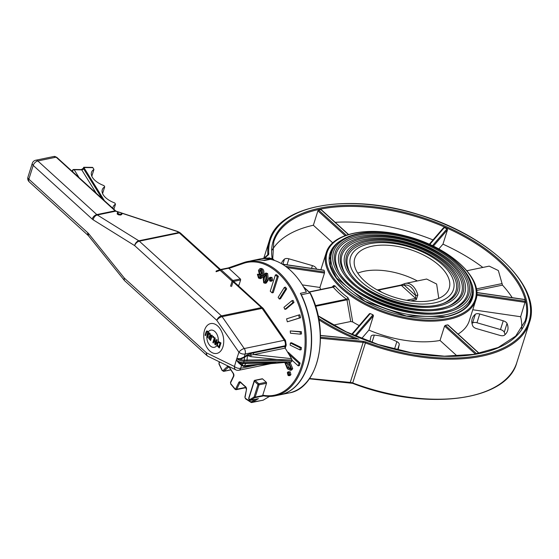 <?xml version="1.0" encoding="UTF-8"?>
<svg xmlns="http://www.w3.org/2000/svg" width="559" height="559" viewBox="0 0 559 559"><rect width="100%" height="100%" fill="white"/><g stroke="black" fill="none" stroke-linecap="round" stroke-linejoin="round"><path stroke-width="0.84" d="M310.238 293.356L309.972 292.944A68.554 43.686 78.3 0 1 289.101 392.949C318.882 388.61 330.53 332.2 310.301 293.035M263.61 260.403L272.114 258.517L274.099 260.319M280.359 394.752A68.554 43.686 -101.7 0 0 280.478 394.724A68.554 43.686 -101.7 0 0 301.35 294.726L309.972 292.944L303.81 287.34M448.018 325.359L447.654 324.863A78.456 39.822 -162.5 0 1 446.515 325.107A78.456 39.822 -162.5 0 1 445.355 325.338L444.573 326.072L440.031 340.466A78.456 39.822 -162.5 0 1 368.919 330.096L361.624 338.565M475.828 300.057C484.003 278.075 448.423 246.323 405.114 235.849C367.766 225.857 331.585 233.32 326.176 252.871A78.456 39.822 17.5 0 0 362.84 303.369A78.456 39.822 17.5 0 0 448.29 319.475A78.456 39.822 17.5 0 0 475.828 300.057L469.315 320.712A78.456 39.822 -162.5 0 1 458.038 334.086M287.291 267.642L324.472 273.065L324.541 272.016A78.456 39.822 -162.5 0 1 324.101 270.332L282.477 264.26M324.472 273.065L319.93 287.459L302.328 284.894M320.656 289.548A78.456 39.822 -162.5 0 1 319.93 287.459M332.94 287.06L333.213 287.151A1.523 1.006 138.8 0 0 334.869 285.782L333.625 285.614L331.913 287.228M359.227 325.562A78.456 39.822 -162.5 0 1 352.708 321.977L348.956 299.554L347.859 297.598A78.456 39.822 -162.5 0 1 334.869 285.782M355.817 336.176L373.461 315.695L372.965 314.78A78.456 39.822 -162.5 0 1 370.226 313.564L369.457 313.69L351.653 334.352M373.461 315.695L368.919 330.096M333.094 287.012A1.523 1.188 47.5 0 0 333.625 285.614M309.274 292.091L333.213 287.151A79.979 40.59 17.5 0 0 346.454 299.198A1.523 0.741 126.7 0 0 347.859 297.598M315.325 305.619L346.454 299.198L346.978 299.827L348.956 299.554M352.708 321.977L350.731 321.516L333.262 325.121M466.87 270.738L489.202 266.133L498.342 270.542L502.492 285.132A131.777 66.884 17.5 0 1 512.205 297.654M482.843 267.447A131.777 66.884 17.5 0 0 442.966 244.157L438.822 248.965M332.745 242.879L313.361 225.249L317.896 210.855L318.665 210.1A131.777 66.884 17.5 0 1 320.964 209.632L321.348 210.142M433.365 246.17L447.5 229.756L447.018 228.827A131.777 66.884 17.5 0 0 444.279 227.618L443.504 227.751L429.27 244.262M447.5 229.756L442.966 244.157M476.785 292.602L524.845 299.61A131.777 66.884 17.5 0 1 525.285 301.294L520.646 316.736L472.774 309.756M457.164 356.048L440.031 340.466M433.015 239.916A131.777 66.884 17.5 0 0 335.162 222.314M313.361 225.249A131.777 66.884 17.5 0 0 272.247 249.943M521.687 328.587A131.777 66.884 17.5 0 0 520.646 316.736M320.461 335.561L356.404 339.034M269.312 258.153A135.585 68.813 -162.5 0 1 269.235 257.699L269.075 258.139M472.013 323.521A33.24 16.868 -162.5 0 1 472.551 323.046A4.57 2.32 -162.5 0 1 476.974 322.76L500.473 329.558A4.57 2.32 -162.5 0 1 504.26 332.214A33.24 16.868 -162.5 0 1 505.036 334.666M479.734 313.997A4.57 2.32 17.5 0 0 475.311 314.284A33.24 16.868 17.5 0 0 472.194 318.763A33.24 16.868 17.5 0 0 472.788 325.974A4.57 2.32 17.5 0 0 476.575 328.629L500.074 335.428A4.57 2.32 17.5 0 0 504.498 335.141A33.24 16.868 17.5 0 0 507.614 330.662A33.24 16.868 17.5 0 0 507.02 323.451A4.57 2.32 17.5 0 0 503.233 320.796L479.734 313.997L476.974 322.76M398.057 350.018L399.231 344.582A4.57 2.32 17.5 0 0 396.855 341.633A33.24 16.868 17.5 0 0 374.306 335.114A4.57 2.32 17.5 0 0 371.036 336.315A4.57 2.32 17.5 0 0 371.008 336.42L369.869 341.682M316.52 269.11A33.24 16.868 17.5 0 0 316.198 268.271A4.57 2.32 17.5 0 0 312.411 265.609L288.912 258.817A4.57 2.32 17.5 0 0 284.489 259.096A33.24 16.868 17.5 0 0 281.373 263.582A33.24 16.868 17.5 0 0 281.366 263.596M378.541 290.086L401.348 285.383L404.332 285.202L415.763 295.599L417.832 295.04A15.233 9.706 -101.7 0 0 405.554 283.385A15.233 9.706 -101.7 0 0 405.135 283.483A1.523 1.174 74.3 0 0 405.072 283.497A1.523 1.174 74.3 0 0 404.332 285.202A13.709 8.734 78.3 0 1 415.763 295.599L415.658 298.401L406.561 300.274M410.669 300.903L416.259 299.75L417.832 295.04M416.259 299.75A1.523 0.971 -101.7 0 0 415.658 298.401L401.348 285.383A1.523 0.971 -101.7 0 0 400.649 285.139L405.072 283.497L426.629 279.039L436.635 284.035L438.773 298.359M441.659 309.413A65.815 33.4 17.5 0 0 464.76 293.126A65.815 33.4 17.5 0 0 412.039 241.481A65.815 33.4 17.5 0 0 339.222 253.548A65.815 33.4 17.5 0 0 369.974 295.907A65.815 33.4 17.5 0 0 441.659 309.413M438.074 306.157A59.869 30.389 17.5 0 0 459.093 291.337A59.869 30.389 17.5 0 0 411.131 244.353A59.869 30.389 17.5 0 0 344.889 255.33A59.869 30.389 17.5 0 0 372.867 293.866A59.869 30.389 17.5 0 0 438.074 306.157M301.35 294.726L300.896 294.313M263.492 260.291A68.554 43.686 -101.7 0 0 252.787 260.445A68.554 43.686 -101.7 0 0 252.675 260.466M357.781 273.155A49.513 25.127 -162.5 0 1 417.356 280.946M431.834 300.476A49.513 25.127 -162.5 0 1 377.905 290.317A49.513 25.127 -162.5 0 1 354.769 258.447A49.513 25.127 -162.5 0 1 409.551 249.37A49.513 25.127 -162.5 0 1 449.212 288.227A49.513 25.127 -162.5 0 1 431.834 300.476M434.497 302.901A53.93 27.37 17.5 0 0 453.426 289.555A53.93 27.37 17.5 0 0 410.222 247.232A53.93 27.37 17.5 0 0 350.556 257.119A53.93 27.37 17.5 0 0 375.76 291.833A53.93 27.37 17.5 0 0 434.497 302.901M231.559 286.529L233.138 281.519A0.762 0.482 -101.7 0 0 232.872 280.478A0.762 0.44 132.3 0 0 232.104 281.219A0.762 0.384 17.5 0 0 233.138 281.519L240.608 279.975A0.762 0.482 78.3 0 0 240.349 278.934L228.379 267.894L243.808 262.541L252.556 260.487A68.554 43.686 -101.7 0 1 264.379 260.55L270.36 259.32A68.554 43.686 78.3 0 1 306.374 292.077L300.4 293.314A68.554 43.686 -101.7 0 1 280.248 394.773L275.077 395.842A68.554 43.686 -101.7 0 0 304.019 319.874A68.554 43.686 -101.7 0 0 247.385 261.556A68.554 43.686 -101.7 0 0 243.864 262.527A0.762 0.587 70.9 0 0 243.486 263.38A67.793 43.204 78.3 0 1 304.019 326.065A67.793 43.204 78.3 0 1 262.898 395.199A2.285 1.453 -101.7 0 0 262.765 395.185L262.723 395.569L255.163 397.128L259.048 384.823A0.762 0.482 -101.7 0 0 258.782 383.781A0.762 0.44 132.3 0 0 258.013 384.529A0.762 0.384 17.5 0 0 259.048 384.823L266.517 383.285L262.765 395.185M270.717 278.403L271.129 280.087M269.466 396.429L263.198 400.16L252.046 402.459L258.44 398.651L250.39 400.314A0.762 0.573 -120.8 0 1 249.559 399.72A0.762 0.482 78.3 0 1 248.846 398.595L254.338 381.189A0.762 0.44 -47.7 0 1 255.114 380.441A0.762 0.482 -101.7 0 0 254.757 380.323A0.762 0.762 0 0 0 254.184 380.84A0.762 0.384 17.5 0 0 254.338 381.189L258.013 384.529L254.128 396.827A0.762 0.482 78.3 0 1 253.926 397.121L249.559 399.72M262.786 400.244A1.523 0.971 -101.7 0 0 263.003 400.237A1.523 0.971 -101.7 0 0 263.198 400.16M266.035 274.553L264.959 276.894L265.301 281.806M260.92 269.941L260.41 270.856L261.409 274.141M288.961 372.846L289.394 374.53M286.998 362.91L288.877 367.487L290.715 368.793M292.036 360.255L298.206 365.865L298.995 363.364L288.73 354.029M287.738 352.366L288.206 352.268L300.141 363.126L298.995 363.364M300.141 363.126L299.351 365.628L298.206 365.865M284.845 309.351L292.853 302.685L291.959 300.658L283.944 307.324L284.845 309.351L285.991 309.113L294.006 302.447L292.853 302.685M291.959 300.658L293.105 300.421L294.006 302.447M279.325 299.037L285.516 289.108L284.342 287.41L278.151 297.339L279.325 299.037L280.478 298.799L286.669 288.87L285.516 289.108M284.342 287.41L285.488 287.172L286.669 288.87M300.239 347.81L290.352 342.988L290.135 345.127L300.022 349.948L300.239 347.81L301.392 347.572L301.175 349.71L300.022 349.948M290.352 342.988L291.498 342.751L301.392 347.572M240.608 279.975L239.028 284.985A0.762 0.482 78.3 0 1 238.728 285.314L238.064 285.446M286.592 318.861L287.333 321.816L299.4 317.98L298.66 315.031L286.592 318.861M298.66 315.031L299.813 314.794L300.553 317.743L287.333 321.816M300.553 317.743L299.4 317.98M275.391 274.916L270.263 291.19L272.1 292.86L277.229 276.586L275.391 274.916L276.544 274.679L278.375 276.349L273.246 292.623L272.1 292.86M278.375 276.349L277.229 276.586M290.435 333.206L300.365 334.177L300.19 331.927L290.261 330.949L290.435 333.206M290.261 330.949L301.336 331.69L301.511 333.94L300.365 334.177M301.336 331.69L300.19 331.927M285.202 362.47L284.999 362.98L287.382 368.828L290.387 370.331L291.567 368.961L289.178 363.119L288.067 362.225M285.649 363.574L286.327 362.826L288.835 364.216L290.925 368.353L290.24 369.115L287.724 367.724L285.649 363.574L286.795 363.336M289.394 362.113L290.331 362.882L292.72 368.723L291.539 370.093L290.387 370.331M288.039 375.41L288.961 375.725L289.779 374.865L289.087 372.098L288.158 371.777L287.34 372.65L288.039 375.41M287.815 373.077L288.877 372.755L289.296 374.425L288.241 374.768L287.815 373.077M288.304 372.56L288.877 372.755M288.793 374.963L288.241 374.768M288.158 371.777L290.233 371.861L290.925 374.628L290.114 375.487L288.961 375.725M259.474 274.916L261.367 275.168L259.739 277.537L258.796 277.194L258.167 274.846L257.385 274.238L258.503 278.068L260.068 278.661L262.29 275.447C263.093 272.345 262.8 270.263 261.423 269.193L259.921 268.641L258.468 270.325L259.474 274.916M261.996 275.147L261.346 275.154M259.956 274.155L259.264 271.094L260.34 269.857L261.235 270.165L261.836 273.323L260.857 274.49L259.956 274.155L261.102 273.917M259.313 274.609L260.298 277.208M259.194 274.63L258.167 274.846M257.385 274.238L258.978 274.343M262.996 276.412L261.221 278.424L260.068 278.661M259.921 268.641L261.074 268.404L262.576 268.956C263.953 270.025 264.239 272.107 263.443 275.21L262.29 275.447M267.188 280.213L266.51 273.819L265.113 273.288L263.003 276.398L263.68 282.777L265.085 283.308L267.188 280.213L268.341 279.975L266.238 283.071L265.085 283.308M263.96 281.89L263.806 277.131L265.448 274.42L266.217 274.693L266.377 279.472L264.742 282.176L263.96 281.89L265.113 281.652M265.113 273.288L266.259 273.051L267.656 273.582L268.341 279.975M271.513 280.408L270.829 277.648L269.906 277.327L269.089 278.2L269.78 280.974L270.689 281.289L271.513 280.408L272.666 280.171L271.835 281.051L270.689 281.289M269.983 280.325L269.571 278.641L270.619 278.305L271.045 279.982L269.983 280.325L270.535 280.52M270.06 278.109L270.619 278.305M269.906 277.327L271.974 277.411L272.666 280.171M257.692 398.805L250.187 400.391A1.523 0.971 -101.7 0 0 250.39 400.314L254.75 397.708L262.8 396.051L262.723 395.569M258.062 398.763L258.44 398.651M254.757 380.323L262.234 378.778A0.762 0.482 78.3 0 1 262.583 378.897L266.259 382.244A0.762 0.482 78.3 0 1 266.517 383.285M240.349 278.934L232.872 280.478L221.105 269.773L228.631 268.222L228.379 267.894L220.484 269.522M228.631 268.222L228.379 267.894L220.407 269.536A1.523 0.971 -101.7 0 0 220.33 269.557A0.762 0.587 70.9 0 0 219.946 270.409A0.762 0.482 78.3 0 1 220.337 270.521L232.104 281.219L230.525 286.229M254.457 380.651A0.762 0.384 17.5 0 0 254.184 380.84L248.699 398.253A0.762 0.384 17.5 0 0 248.846 398.595M121.652 214.425L120.569 215.047L118.606 214.845L117.222 214.069L117.341 212.937A2.285 1.16 17.5 0 0 118.41 214.411A2.285 1.16 17.5 0 0 120.898 214.88A2.285 1.16 17.5 0 0 121.701 214.314C123.434 213.342 117.418 211.099 117.341 212.937M207.627 331.92L208.172 332.954L207.026 337.231L207.515 337.678L208.633 332.71L207.815 331.354L206.795 330.907L206.005 332.102L205.083 335.211L205.467 335.679L206.872 331.697L207.627 331.92L206.872 331.697L205.467 335.679M207.815 331.354L206.795 330.907M207.515 337.678L208.612 334.527L208.346 331.815A8.769 5.59 78.3 0 1 215.047 331.697A8.769 5.59 78.3 0 1 218.289 341.479L220.98 342.953L219.303 347.984L220.861 342.981L218.289 341.479M207.927 331.333L208.346 331.815M209.96 336.259L208.738 337.035L208.807 338.509L210.603 340.487L212.182 335.477L211.693 335.037L211.064 337.028L210.505 336.518L209.974 333.471L209.339 332.891L209.96 336.259L209.464 336.218L209.946 336.204M209.793 336.832L210.89 337.587L210.296 339.467L209.283 338.328L209.758 336.839M209.835 336.825L209.394 338.3L210.331 339.369M210.603 340.487L212.182 335.477M209.339 332.891L210.086 333.45L211.099 336.93M211.693 335.037L212.294 335.456M214.453 337.545L212.874 342.555L213.335 342.967L214.586 339.006L214.81 344.316L215.508 344.945L217.088 339.935L216.626 339.523L215.271 343.841L215.005 338.048L214.572 337.524L215.117 338.02L215.369 343.519M216.626 339.523L217.199 339.914L215.508 344.945M213.335 342.967L214.593 339.306M217.199 344.91A8.769 5.59 78.3 0 1 216.829 345.511L216.829 342.919L218.171 341.507A8.769 5.59 78.3 0 1 218.066 342.318L220.036 343.149L218.828 346.999L217.199 344.91L217.332 343.394L218.352 342.255M216.829 345.511L219.303 347.984M218.464 342.234L217.444 343.366L217.311 344.882L218.946 346.971M213.615 336.784L213.028 336.245L213.734 336.763L213.314 337.741L213.734 336.763M213.028 336.245L212.727 337.203L213.314 337.741M209.793 351.01A15.233 9.706 78.3 0 1 207.766 325.003A15.233 9.706 78.3 0 1 223.663 339.467A15.233 9.706 78.3 0 1 209.793 351.01M249.747 365.46A1.523 0.971 -101.7 0 0 249.524 365.886L252.829 365.202M247.057 365.691L291.518 361.876L248.196 365.181A3.047 1.188 85.2 0 1 247.637 365.642A3.047 1.188 85.2 0 1 247.588 365.642L247.532 365.642M247.588 365.642L244.017 365.949A1.523 1.23 -62.4 0 0 243.507 366.404L246.771 366.327A1.523 1.041 83.9 0 1 247.455 365.656M248.196 365.181L244.017 365.949L242.124 364.964A1.523 1.23 -62.4 0 0 241.614 365.411L243.507 366.404M242.089 364.936L236.443 360.171L236.82 358.585A6.17 3.13 17.5 0 0 244.059 361.24L292.022 360.296L291.581 361.694L243.619 362.644A3.047 1.453 88.9 0 1 243.214 363.483L242.089 364.936A1.523 1.23 -60.6 0 0 241.565 365.39L241.614 365.411M246.393 362.588A3.047 1.453 88.9 0 1 245.988 363.427L243.214 363.483A5.925 3.012 17.5 0 1 239.119 362.686L238.784 363.043L241.565 365.39L240.649 368.297A4.57 2.32 -162.5 0 1 234.445 366.501A4.57 3.158 116 0 0 235.891 369.897A4.57 4.57 0 0 0 238.819 370.268L238.819 370.268A4.57 2.914 -101.7 0 0 240.649 368.297L257.622 364.796M236.443 360.171A1.523 0.797 -42 0 1 236.429 360.22L238.784 363.043M236.352 359.961L234.445 366.501L206.544 352.883L124.412 278.186L88.762 233.816A9.14 5.828 -101.7 0 0 87.84 232.837L28.858 179.187A4.57 2.32 -162.5 0 1 27.95 177.105A4.57 4.57 0 0 0 29.236 181.857A4.57 2.648 -47.7 0 1 28.858 179.187L33.205 165.415A4.57 2.648 -47.7 0 1 37.837 160.95A4.57 2.914 -101.7 0 0 35.727 160.23A4.57 4.57 0 0 0 32.289 163.333A4.57 2.32 17.5 0 0 33.205 165.415L92.179 219.065A9.14 5.828 -101.7 0 0 93.171 219.82L134.677 245.632L216.808 320.335L238.945 352.233A4.57 2.32 17.5 0 0 245.149 354.029A4.57 2.914 -101.7 0 0 244.248 348.543A4.57 1.956 145.2 0 0 238.945 352.233L236.352 359.961A1.523 0.776 17.5 0 1 236.38 359.982A6.17 3.13 -162.5 0 0 243.619 362.644L244.059 361.24A3.047 1.453 -91.1 0 0 244.276 360.129A5.925 3.012 -162.5 0 1 240.181 359.325L240.153 358.71L236.96 358.522A1.523 0.964 126 0 1 236.953 358.578L240.181 359.325L244.451 357.46A1.523 0.433 54.5 0 1 244.234 356.935L240.153 358.71M244.451 357.46L244.5 357.418A1.523 0.454 55.2 0 1 244.297 356.887L245.149 354.029L285.16 345.776L284.964 346.405L253.625 352.862A1.523 0.971 -101.7 0 0 253.856 354.588L285.195 348.124A1.523 0.971 78.3 0 1 284.964 346.405M246.833 361.184A3.047 1.453 -91.1 0 0 247.043 360.073L244.276 360.129L244.5 357.418L247.33 355.454A1.523 0.454 55.2 0 1 247.127 354.923L244.297 356.887M250.886 356.663A3.047 1.509 96.2 0 0 250.956 354.958A1.523 0.894 73.3 0 1 250.788 353.574L247.497 354.706A1.523 0.671 62.8 0 0 247.609 355.342A3.047 1.467 136.5 0 1 247.42 355.566L253.856 354.588L291.505 358.661L292.077 360.108L276.971 359.479L247.043 360.073L247.42 355.566L250.886 356.663L276.971 359.479M285.195 348.124L291.505 358.661M112.827 208.311A17.518 8.895 -162.5 0 1 113.03 207.109A17.518 8.895 -162.5 0 1 115.496 204.161L114.756 202.973A17.518 8.895 -162.5 0 1 102.262 189.753A17.518 8.895 -162.5 0 1 104.722 186.797L103.988 185.616A17.518 8.895 -162.5 0 1 91.494 172.389A17.518 8.895 -162.5 0 1 93.954 169.44L92.85 167.658A1.523 0.671 -89.2 0 0 92.473 167.386L83.71 167.267L104.393 200.639M93.954 169.44L91.816 176.218M72.293 171.445L72.439 170.984A1.523 1.132 -31.8 0 1 74.207 169.754A1.523 0.671 -89.2 0 0 73.83 169.482A1.523 1.523 0 0 0 72.356 170.544A1.523 0.776 17.5 0 0 72.439 170.984L73.292 172.354M115.44 211.099L115.706 211.183A1.523 0.503 -71.7 0 1 115.951 211.113L115.832 211.071A1.523 0.88 132.3 0 0 115.727 210.953A1.523 0.88 132.3 0 0 115.098 210.827A4.57 2.914 -101.7 0 0 115.44 211.099L115.902 211.106M121.198 212.993L177.021 231.412A1.523 0.503 -71.7 0 1 177.266 231.342A1.523 0.503 -71.7 0 1 177.273 231.349L120.849 212.727M180.291 232.977A3.047 2.005 121.9 0 0 179.977 232.705A3.047 2.005 121.9 0 0 178.824 232.537L177.021 231.412L179.264 232.264L177.266 231.342M115.496 204.161L113.882 209.276M104.722 186.797L102.583 193.575M363.189 341.332L363.168 342.387A4.57 2.32 -162.5 0 1 365.348 342.905A136.347 69.204 17.5 0 0 529.464 322.473L516.83 362.532A136.347 69.204 -162.5 0 1 352.715 382.964L365.733 341.933A5.331 2.704 17.5 0 0 363.189 341.332L320.489 337.217M529.464 322.473C542.565 286.865 488.922 235.213 418.509 214.544C349.934 192.548 278.969 204.51 269.389 240.475A136.347 69.204 17.5 0 0 267.831 254.205L267.593 254.96M252.787 260.445L261.409 258.663A68.554 43.686 78.3 0 1 272.114 258.517M472.355 292.091A73.886 37.502 -162.5 0 1 471.475 298.681C468.498 307.548 459.952 313.529 445.837 316.639L406.435 316.045L365.125 301.434L336.497 277.984L330.376 265.567L330.537 254.247A73.886 37.502 -162.5 0 1 333.59 248.343M341.696 240.111A74.647 37.886 17.5 0 0 352.135 293.384A74.647 37.886 17.5 0 0 446.194 316.757A74.647 37.886 17.5 0 0 470.44 280.702M448.025 318.427A77.694 39.43 -162.5 0 1 327.008 265.015A77.694 39.43 -162.5 0 1 428.571 244.073A77.694 39.43 -162.5 0 1 448.025 318.427M315.549 306.311L346.978 299.827L350.731 321.516M264.505 258.202L268.236 254.967A5.331 2.704 17.5 0 0 268.767 253.73A135.585 68.813 -162.5 0 1 407.672 211.568A135.585 68.813 -162.5 0 1 528.87 321.809A135.585 68.813 -162.5 0 1 365.733 341.933M269.235 257.699L268.753 258.118M358.92 339.278A135.585 68.813 -162.5 0 1 318.595 318.323M318.106 315.94A132.539 67.269 17.5 0 0 516.09 336.329A132.539 67.269 17.5 0 0 420.717 216.969A132.539 67.269 17.5 0 0 272.212 258.503M502.003 283.609L476.345 288.898M476.603 290.47L502.492 285.132M317.896 210.855L345.148 235.639M346.287 235.227L318.665 210.1M320.964 209.632L348.369 234.556M429.752 244.479L444.279 227.618M447.018 228.827L432.456 245.729M476.743 295.278L525.187 302.342M525.285 301.294L476.799 294.223M444.573 326.072L475.381 354.099M476.715 353.861L445.355 325.338M447.654 324.863L479.035 353.407M324.541 272.016L285.565 266.329M352.135 334.562L370.226 313.564M372.965 314.78L354.874 335.77M272.743 258.859L273.749 241.844A131.777 66.884 -162.5 0 1 419.536 217.689A131.777 66.884 -162.5 0 1 525.104 321.097L515.664 336.12L498.202 347.488L473.885 354.35L444.405 356.181L411.808 352.848L378.366 344.568L346.384 331.906L318.064 315.751M318.861 319.762A136.347 69.204 17.5 0 0 354.986 338.775M268.236 254.967A0.762 0.629 -131 0 0 267.537 255.016L263.778 258.279L269.389 240.475M268.767 253.73A0.762 0.643 176 0 0 267.831 254.205A4.57 2.32 -162.5 0 1 267.782 254.666L267.537 255.016M320.489 338.272L363.168 342.387L350.165 382.649M309.525 378.492L350.535 382.447A4.57 2.32 17.5 0 1 352.715 382.964L352.708 383.243M475.311 314.284L472.551 323.046M504.26 332.214L507.02 323.451M503.233 320.796L500.473 329.558M397.554 349.899L399.231 344.582M396.855 341.633L394.479 349.151M371.994 342.436L374.306 335.114M287.019 264.805L288.912 258.817M284.489 259.096L282.882 264.204M312.411 265.609L311.538 268.383M315.961 269.026L316.198 268.271M471.482 296.619C478.951 275.818 447.053 247.05 407.602 236.813C372.231 226.821 337.133 233.396 331.711 252.549A73.278 37.187 17.5 0 0 365.949 299.715A73.278 37.187 17.5 0 0 445.761 314.759A73.278 37.187 17.5 0 0 471.482 296.619L469.469 303.013M376.885 289.751A15.233 9.706 78.3 0 1 381.531 292.182M400.649 285.139A1.523 0.971 -101.7 0 0 400.642 285.139L377.772 289.855M445.237 312.67A71.755 36.419 -162.5 0 1 333.471 263.338A71.755 36.419 -162.5 0 1 427.272 243.997A71.755 36.419 -162.5 0 1 445.237 312.67M359.821 234.976A69.973 35.517 17.5 0 0 377.339 301.944A69.973 35.517 17.5 0 0 468.812 283.085A69.973 35.517 17.5 0 0 359.821 234.976M360.415 236.324A68.652 34.847 -162.5 0 1 444.58 256.162A68.652 34.847 -162.5 0 1 459.805 304.676C434.553 327.909 344.016 299.365 336.658 265.846A68.652 34.847 -162.5 0 1 360.415 236.324M363.399 238.232A64.033 32.499 17.5 0 0 379.435 299.519A64.033 32.499 17.5 0 0 463.138 282.253A64.033 32.499 17.5 0 0 363.399 238.232M364 239.58A62.713 31.828 -162.5 0 1 440.876 257.706A62.713 31.828 -162.5 0 1 454.788 302.021C431.779 323.235 348.97 297.122 342.297 266.552A62.713 31.828 -162.5 0 1 364 239.58M366.984 241.488A58.094 29.48 17.5 0 0 381.524 297.088A58.094 29.48 17.5 0 0 457.465 281.429A58.094 29.48 17.5 0 0 366.984 241.488M367.577 242.837A56.773 28.816 -162.5 0 1 437.173 259.243A56.773 28.816 -162.5 0 1 449.764 299.358C429.012 318.553 353.924 294.879 347.929 267.251A56.773 28.816 -162.5 0 1 367.577 242.837M239.028 284.985L237.827 285.237M292.72 368.723L291.567 368.961M290.331 362.882L289.178 363.119M288.877 367.487L287.724 367.724M290.925 374.628L289.779 374.865M290.233 371.861L289.087 372.098M259.949 276.957L258.796 277.194M262.576 268.956L261.423 269.193M260.41 270.856L259.264 271.094M267.656 273.582L266.51 273.819M264.959 276.894L263.806 277.131M271.974 277.411L270.829 277.648M253.926 397.121A0.762 0.573 -120.8 0 0 254.75 397.708A1.523 0.971 -101.7 0 0 255.163 397.128A0.762 0.384 -162.5 0 1 254.128 396.827M262.8 396.051L263.366 395.842M262.8 395.898A0.762 0.573 59.2 0 0 263.037 395.905A1.523 0.971 78.3 0 1 263.24 395.828A1.523 0.971 78.3 0 1 263.268 395.828L263.324 395.828A0.762 0.566 -78.8 0 1 262.898 395.199M255.568 399.28L251.215 401.872A0.762 0.482 78.3 0 1 250.844 401.851L245.429 398.336A0.762 0.482 78.3 0 1 245.066 397.337L246.477 389.518A2.285 1.453 -101.7 0 0 245.534 386.625A67.793 43.204 78.3 0 1 240.705 382.23A2.285 1.453 -101.7 0 0 238.763 382.503L235.716 388.826A0.762 0.482 78.3 0 1 235.025 388.868L230.797 383.767A0.762 0.482 78.3 0 1 230.643 382.705L233.697 376.382A2.285 1.453 -101.7 0 0 233.348 373.349A67.793 43.204 78.3 0 1 229.4 367.137A2.285 1.453 -101.7 0 0 228.799 366.438M228.834 268.46L243.486 263.38M228.324 366.201A2.285 1.453 -101.7 0 0 227.387 366.459L222.992 370.673A0.762 0.482 78.3 0 1 222.286 370.386L219.093 363.825A0.762 0.482 78.3 0 1 219.156 362.798L219.897 362.092M263.492 395.828A68.554 43.686 -101.7 0 0 275.077 395.842L263.324 395.828A0.762 0.566 -78.8 0 0 263.492 395.828M243.752 262.562L228.393 267.887M266.259 382.244L258.782 383.781L255.114 380.441L262.583 378.897M248.965 398.064A0.762 0.384 17.5 0 0 248.699 398.253L250.187 400.391M230.811 369.897L223.551 371.393A1.523 0.971 -101.7 0 0 223.886 371.211L228.848 366.886M230.748 369.799L223.886 371.211A0.762 0.545 -133.8 0 1 222.992 370.673M227.387 366.459A0.762 0.545 -133.8 0 0 228.282 366.997A1.523 0.971 78.3 0 1 228.61 366.823L229.4 367.137M246.051 387.653L236.177 389.693L235.011 389.239A0.762 0.377 -39.6 0 0 235.332 389.309A1.523 0.971 -101.7 0 0 236.177 389.693A1.523 0.971 -101.7 0 0 236.709 389.218L239.762 382.894L240.775 382.684M245.855 387.338L236.709 389.218A0.762 0.454 -154.2 0 1 235.716 388.826M238.763 382.503A0.762 0.454 -154.2 0 0 239.762 382.894A1.523 0.971 78.3 0 1 240.3 382.426L240.74 382.649A0.762 0.419 -44.5 0 1 240.705 382.23M263.003 400.237L251.005 402.368A0.762 0.496 -57 0 0 251.291 402.417A1.523 0.971 -101.7 0 0 251.85 402.543A1.523 0.971 -101.7 0 0 252.046 402.459A0.762 0.573 -120.8 0 1 251.215 401.872M245.883 398.902A0.762 0.496 -57 0 1 245.59 398.853L251.005 402.368A0.762 0.496 -57 0 1 250.844 401.851M246.477 389.518L244.891 397.086L245.59 398.853A0.762 0.496 -57 0 1 245.429 398.336M245.939 387.156A0.762 0.461 -51.1 0 1 245.534 386.625M241.055 382.712A0.762 0.419 -44.5 0 1 240.74 382.649L245.632 387.101L246.302 389.26M231.105 384.201A0.762 0.377 -39.6 0 1 230.79 384.138L235.011 389.239A0.762 0.377 -39.6 0 1 235.025 388.868M230.797 382.076A0.762 0.454 25.8 0 0 230.532 382.258L230.79 384.138A0.762 0.377 -39.6 0 1 230.797 383.767M233.851 375.753A0.762 0.454 25.8 0 0 233.585 375.928L230.532 382.258A0.762 0.454 25.8 0 0 230.643 382.705M233.348 373.349L233.585 375.928A0.762 0.454 25.8 0 0 233.697 376.382M223.551 371.393L222.286 370.386M219.414 362.022A0.762 0.545 46.2 0 0 219.156 362.798M220.218 269.592L216.48 270.891A0.762 0.587 70.9 0 0 216.102 271.744L219.946 270.409M220.337 270.521A0.762 0.44 132.3 0 1 221.105 269.773A1.523 0.971 -101.7 0 0 220.407 269.536L216.424 270.905M120.744 214.251A1.831 0.929 -162.5 0 1 117.893 212.993A1.831 0.929 -162.5 0 1 120.283 212.504A1.831 0.929 -162.5 0 1 120.744 214.251M207.934 332.284A8.769 5.59 78.3 0 1 208.234 331.843M218.178 342.29A8.769 5.59 78.3 0 1 217.311 344.882M216.864 345.602A8.769 5.59 78.3 0 1 210.317 345.937A8.769 5.59 78.3 0 1 207.983 332.367M275.915 362.84L245.988 363.427L244.171 365.886A3.047 0.419 68.3 0 0 244.248 365.991A1.523 1.167 -79.6 0 0 243.78 366.494M247.497 354.706L247.127 354.923M246.771 366.327L249.524 365.886M253.625 352.862L250.788 353.574M79.099 177.636L74.207 169.754L81.74 169.859A1.523 0.671 -89.2 0 0 81.362 169.587L83.417 168.189A1.523 0.776 17.5 0 0 83.501 168.629L83.85 167.532L92.85 167.658M96.232 193.218L81.74 169.859A1.523 1.132 148.2 0 0 83.501 168.629L102.038 198.501M220.539 269.508L180.585 233.166A3.047 1.768 132.3 0 0 179.32 232.914A4.57 2.914 78.3 0 0 178.824 232.537L138.814 240.789A4.57 3.012 121.9 0 0 134.677 245.632A4.57 2.648 -47.7 0 1 139.31 241.167A4.57 2.914 -101.7 0 0 138.814 240.789L97.308 214.977L115.706 211.183L118.599 212.134M56.745 157.303A1.523 0.88 132.3 0 0 56.117 157.184L115.098 210.827L96.812 214.593L37.837 160.95L56.117 157.184A4.57 2.914 78.3 0 0 54.006 156.457L56.745 157.303L115.937 211.127M233.054 281.785L261.451 307.618L221.441 315.87A4.57 2.648 132.3 0 0 216.808 320.335A4.57 1.956 -34.8 0 1 222.112 316.646A4.57 2.914 -101.7 0 0 221.441 315.87L139.31 241.167L179.32 232.914L219.806 269.731M262.716 307.869A3.047 1.768 132.3 0 0 261.451 307.618A4.57 2.914 78.3 0 1 262.122 308.393L284.265 340.291A4.57 2.914 78.3 0 1 285.16 345.776A3.047 1.544 -162.5 0 0 286.229 345.022L285.53 340.543A3.047 1.307 145.2 0 0 284.265 340.291L244.248 348.543L222.112 316.646L262.122 308.393A3.047 1.307 145.2 0 1 263.387 308.645L233.634 281.415M92.179 219.065A4.57 2.648 -47.7 0 1 96.812 214.593A4.57 2.914 78.3 0 0 97.308 214.977A4.57 3.012 121.9 0 0 93.171 219.82M206.544 352.883A4.57 2.648 132.3 0 0 206.914 355.552A4.57 4.57 0 0 0 207.99 356.279A4.57 3.158 -64 0 1 206.544 352.883M29.236 181.857L88.21 235.507A4.57 2.648 -47.7 0 1 87.84 232.837M88.762 233.816A4.57 2.208 141.2 0 0 88.643 235.968L88.21 235.507M88.643 235.968L124.301 280.332A4.57 4.57 0 0 0 124.79 280.856A4.57 2.648 -47.7 0 1 124.412 278.186A4.57 2.208 141.2 0 0 124.301 280.332A4.57 2.208 141.2 0 0 124.531 280.548M272.457 258.6L274.49 260.452M303.53 286.865L310.266 292.986M261.409 258.663L272.275 258.51M280.478 394.724L289.101 392.949M320.859 269.745L326.176 252.871M333.367 286.83L309.106 291.931M348.557 234.501L321.285 209.695M524.754 299.484L476.785 292.49M479.238 353.365L447.962 324.919M324.017 270.2L282.232 264.107M320.461 335.442L357.453 339.013M309.295 378.82L352.638 383.334C424.749 411.501 506.803 401.523 516.83 362.532M331.711 252.549L329.698 258.95M376.766 289.681L382.538 292.664M233.299 373.664L229.316 367.403M219.463 361.883L218.981 364.042L222.175 370.603M83.417 168.189L83.71 167.267M81.362 169.587L73.83 169.482M72.356 170.544L72.125 171.292M119.046 212.134L115.951 211.113M285.23 348.187L286.229 345.022M285.53 340.543L263.387 308.645M180.585 233.166L179.264 232.264M54.006 156.457L35.727 160.23M235.891 369.897L207.99 356.279M124.79 280.856L206.914 355.552M32.289 163.333L27.95 177.105M270.71 363.692L238.819 370.268"/></g></svg>
